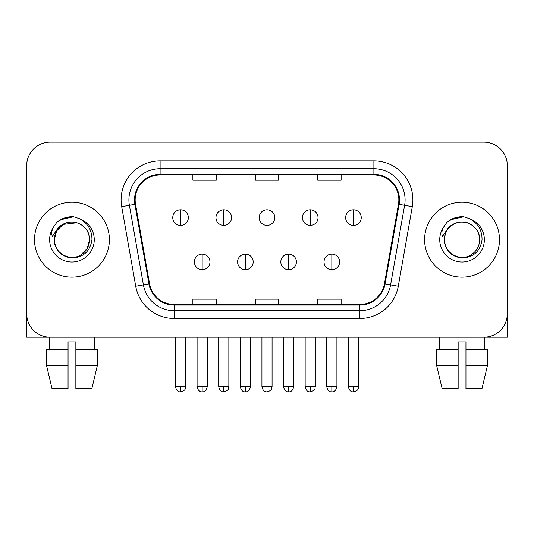 <?xml version="1.0" encoding="UTF-8"?>
<svg xmlns="http://www.w3.org/2000/svg" width="534" height="534" viewBox="0 0 534 534"><rect width="100%" height="100%" fill="white"/><g stroke="black" fill="none" stroke-linecap="round" stroke-linejoin="round"><path stroke-width="0.8" d="M34.503 239.693A37.447 37.447 0 0 0 71.95 277.139A37.447 37.447 0 0 0 109.403 239.693A37.447 37.447 0 0 0 71.95 202.246A37.447 37.447 0 0 0 34.503 239.693A37.447 37.447 0 0 0 71.95 277.139A37.447 37.447 0 0 0 109.403 239.693A37.447 37.447 0 0 0 71.95 202.246A37.447 37.447 0 0 0 34.503 239.693M424.597 239.693A37.447 37.447 0 0 0 462.05 277.139A37.447 37.447 0 0 0 499.497 239.693A37.447 37.447 0 0 0 462.05 202.246A37.447 37.447 0 0 0 424.597 239.693A37.447 37.447 0 0 0 462.05 277.139A37.447 37.447 0 0 0 499.497 239.693A37.447 37.447 0 0 0 462.05 202.246A37.447 37.447 0 0 0 424.597 239.693M135.149 199.903A24.964 24.964 0 0 1 160.113 174.938L373.887 174.938A24.964 24.964 0 0 1 398.471 204.242L384.44 283.821A24.964 24.964 0 0 1 359.856 304.447L174.144 304.447A24.964 24.964 0 0 1 149.56 283.821L135.529 204.242A24.964 24.964 0 0 1 135.149 199.903M134.521 199.903A25.592 25.592 0 0 0 134.908 204.348L148.946 283.928A25.592 25.592 0 0 0 174.144 305.074L359.856 305.074A25.592 25.592 0 0 0 385.054 283.928L399.092 204.348A25.592 25.592 0 0 0 373.887 174.311L160.113 174.311A25.592 25.592 0 0 0 134.521 199.903M121.699 206.678A39.009 39.009 0 0 1 160.113 160.894L373.887 160.894A39.009 39.009 0 0 1 412.301 206.678L398.271 286.257A39.009 39.009 0 0 1 359.856 318.491L174.144 318.491A39.009 39.009 0 0 1 135.729 286.257L121.699 206.678L129.382 205.323A31.206 31.206 0 0 1 160.113 168.697L373.887 168.697A31.206 31.206 0 0 1 404.618 205.323L390.588 284.902A31.206 31.206 0 0 1 359.856 310.688L174.144 310.688A31.206 31.206 0 0 1 143.412 284.902L129.382 205.323A31.206 31.206 0 0 1 128.908 199.903M507.3 165.573A23.403 23.403 0 0 0 483.897 142.171L50.103 142.171A23.403 23.403 0 0 0 26.7 165.573L26.7 313.812A23.403 23.403 0 0 0 50.103 337.214L483.897 337.214A23.403 23.403 0 0 0 507.3 313.812L507.3 165.573L507.3 337.214L416.8 337.214M255.299 174.938L255.299 180.218L278.701 180.218L278.701 174.938M192.881 174.938L192.881 180.218L216.29 180.218L216.29 174.938M317.71 174.938L317.71 180.218L341.119 180.218L341.119 174.938M278.701 304.447L278.701 299.167L255.299 299.167L255.299 304.447M216.29 304.447L216.29 299.167L192.881 299.167L192.881 304.447M341.119 304.447L341.119 299.167L317.71 299.167L317.71 304.447M26.7 165.573L26.7 313.812M483.897 142.171L50.103 142.171M50.103 337.214L483.897 337.214M180.552 209.809A7.803 7.803 0 0 0 172.756 217.612A7.803 7.803 0 0 0 180.552 225.415A7.803 7.803 0 0 0 188.355 217.612A7.803 7.803 0 0 0 180.552 209.809L180.552 225.415A7.803 7.803 0 0 0 188.355 217.612A7.803 7.803 0 0 0 180.552 209.809M202.166 254.124A7.803 7.803 0 0 0 194.363 261.927A7.803 7.803 0 0 0 202.166 269.73A7.803 7.803 0 0 0 209.969 261.927A7.803 7.803 0 0 0 202.166 254.124L202.166 269.73A7.803 7.803 0 0 0 209.969 261.927A7.803 7.803 0 0 0 202.166 254.124M223.779 209.809A7.803 7.803 0 0 0 215.976 217.612A7.803 7.803 0 0 0 223.779 225.415A7.803 7.803 0 0 0 231.582 217.612A7.803 7.803 0 0 0 223.779 209.809L223.779 225.415A7.803 7.803 0 0 0 231.582 217.612A7.803 7.803 0 0 0 223.779 209.809M267 209.809A7.803 7.803 0 0 0 259.197 217.612A7.803 7.803 0 0 0 267 225.415A7.803 7.803 0 0 0 274.803 217.612A7.803 7.803 0 0 0 267 209.809L267 225.415A7.803 7.803 0 0 0 274.803 217.612A7.803 7.803 0 0 0 267 209.809M310.221 209.809A7.803 7.803 0 0 0 302.418 217.612A7.803 7.803 0 0 0 310.221 225.415A7.803 7.803 0 0 0 318.024 217.612A7.803 7.803 0 0 0 310.221 209.809L310.221 225.415A7.803 7.803 0 0 0 318.024 217.612A7.803 7.803 0 0 0 310.221 209.809M353.448 209.809A7.803 7.803 0 0 0 345.645 217.612A7.803 7.803 0 0 0 353.448 225.415A7.803 7.803 0 0 0 361.244 217.612A7.803 7.803 0 0 0 353.448 209.809L353.448 225.415A7.803 7.803 0 0 0 361.244 217.612A7.803 7.803 0 0 0 353.448 209.809M245.386 254.124A7.803 7.803 0 0 0 237.59 261.927A7.803 7.803 0 0 0 245.386 269.73A7.803 7.803 0 0 0 253.189 261.927A7.803 7.803 0 0 0 245.386 254.124L245.386 269.73A7.803 7.803 0 0 0 253.189 261.927A7.803 7.803 0 0 0 245.386 254.124M288.614 254.124A7.803 7.803 0 0 0 280.811 261.927A7.803 7.803 0 0 0 288.614 269.73A7.803 7.803 0 0 0 296.41 261.927A7.803 7.803 0 0 0 288.614 254.124L288.614 269.73A7.803 7.803 0 0 0 296.41 261.927A7.803 7.803 0 0 0 288.614 254.124M331.834 254.124A7.803 7.803 0 0 0 324.031 261.927A7.803 7.803 0 0 0 331.834 269.73A7.803 7.803 0 0 0 339.637 261.927A7.803 7.803 0 0 0 331.834 254.124L331.834 269.73A7.803 7.803 0 0 0 339.637 261.927A7.803 7.803 0 0 0 331.834 254.124M55.129 234.393L54.294 239.693C55.369 250.967 61.557 257.101 72.858 258.082C83.965 256.927 90.326 250.8 91.941 239.693C92.022 229.96 87.676 222.898 78.919 218.493L73.652 216.757C67.291 216.383 61.684 218.252 56.831 222.364L53.647 226.923C51.711 230.194 51.284 233.365 52.372 236.442L58.052 228.018C63.346 222.725 69.647 220.983 76.949 222.778A17.635 17.635 0 0 0 55.129 234.393M54.314 239.693L56.677 230.875L63.132 224.42L76.956 222.785C84.826 225.582 89.038 231.222 89.585 239.693C89.352 246.341 86.408 251.434 80.767 254.965C69.774 262.007 53.714 252.736 54.314 239.693C54.555 233.044 57.492 227.951 63.132 224.42C74.126 217.378 90.193 226.65 89.585 239.693L87.222 248.51L80.767 254.965M57.485 221.81L63.559 218.279M65.075 217.745L71.616 216.697M73.505 216.744L60.449 219.774L56.878 222.324L60.449 219.774L72.13 216.691L60.449 219.774L56.878 222.324L60.449 219.774L72.13 216.691M445.229 234.393L444.388 239.693C445.469 250.967 451.657 257.101 462.958 258.082C474.059 256.927 480.42 250.8 482.042 239.693C482.115 229.96 477.776 222.898 469.019 218.493L463.746 216.757C457.384 216.383 451.777 218.252 446.925 222.364L443.747 226.923C441.805 230.194 441.384 233.365 442.472 236.442L448.153 228.018C453.446 222.725 459.741 220.983 467.05 222.778A17.635 17.635 0 0 0 445.229 234.393M467.05 222.778C474.926 225.582 479.138 231.222 479.686 239.693C479.445 246.341 476.508 251.434 470.868 254.965C459.874 262.007 443.807 252.736 444.415 239.693C444.648 233.044 447.592 227.951 453.233 224.42C464.226 217.378 480.286 226.65 479.686 239.693C479.445 233.044 476.508 227.951 470.868 224.42C459.874 217.378 443.807 226.65 444.415 239.693M447.585 221.81L453.66 218.279M455.168 217.745L461.71 216.697M463.605 216.744L450.549 219.774L446.971 222.324L450.549 219.774L462.23 216.691L450.549 219.774L446.971 222.324L450.549 219.774L462.23 216.691M26.7 306.009L26.7 337.214L117.2 337.214M46.505 349.703L46.505 365.303L52.045 388.712L46.505 365.303L46.505 349.703L68.052 349.703L68.052 341.9L75.855 341.9L75.855 349.703L97.402 349.703L97.402 365.303L91.855 388.712L97.402 365.303L75.855 365.303L75.855 349.703M94.578 337.214L94.238 349.703M68.052 349.703L68.052 388.712L52.045 388.712M46.505 365.303L68.052 365.303M91.855 388.712L75.855 388.712L75.855 365.303M49.328 337.214L49.662 349.703M436.598 349.703L436.598 365.303L442.145 388.712L436.598 365.303L436.598 349.703L458.145 349.703L458.145 341.9L465.948 341.9L465.948 349.703L487.495 349.703L487.495 365.303L481.955 388.712L487.495 365.303L465.948 365.303L465.948 349.703M484.672 337.214L484.338 349.703M458.145 349.703L458.145 388.712L442.145 388.712M436.598 365.303L458.145 365.303M481.955 388.712L465.948 388.712L465.948 365.303M439.422 337.214L439.762 349.703M373.887 160.894L373.887 174.311M129.382 205.323L134.908 204.348M174.144 318.491L174.144 305.074M359.856 305.074L359.856 318.491M385.054 283.928L398.271 286.257M135.729 286.257L148.946 283.928M399.092 204.348L412.301 206.678M160.113 160.894L160.113 174.311M180.552 386.763L175.486 386.763C176.367 390.374 178.056 392.069 180.552 391.829L180.552 386.763L185.625 386.763L185.625 337.214M202.166 386.763L197.093 386.763C197.981 390.374 199.669 392.069 202.166 391.829L202.166 386.763L207.239 386.763L207.239 337.214M223.779 386.763L218.706 386.763C219.594 390.374 221.283 392.069 223.779 391.829L223.779 386.763L228.846 386.763L228.846 337.214M267 386.763L261.927 386.763C262.815 390.374 264.504 392.069 267 391.829L267 386.763L272.073 386.763L272.073 337.214M310.221 386.763L305.154 386.763C306.035 390.374 307.724 392.069 310.221 391.829L310.221 386.763L315.294 386.763L315.294 337.214M353.448 386.763L348.375 386.763C349.263 390.374 350.951 392.069 353.448 391.829L353.448 386.763L358.514 386.763L358.514 337.214M245.386 386.763L240.32 386.763C241.201 390.374 242.89 392.069 245.386 391.829L245.386 386.763L250.459 386.763L250.459 337.214M288.614 386.763L283.541 386.763C284.428 390.374 286.117 392.069 288.614 391.829L288.614 386.763L293.68 386.763L293.68 337.214M331.834 386.763L326.761 386.763C327.649 390.374 329.338 392.069 331.834 391.829L331.834 386.763L336.907 386.763L336.907 337.214M53.647 226.923A22.321 22.321 0 0 0 71.95 262.014A22.321 22.321 0 0 0 78.919 218.493M443.747 226.923A22.321 22.321 0 0 0 462.05 262.014A22.321 22.321 0 0 0 469.019 218.493M175.486 386.763L175.486 337.214M185.625 386.763C184.911 388.331 186.706 390.12 180.552 391.829M197.093 386.763L197.093 337.214M207.239 386.763C206.351 390.374 204.662 392.069 202.166 391.829M218.706 386.763L218.706 337.214M228.846 386.763C228.131 388.331 229.934 390.12 223.779 391.829M261.927 386.763L261.927 337.214M272.073 386.763C271.352 388.331 273.154 390.12 267 391.829M305.154 386.763L305.154 337.214M315.294 386.763C314.579 388.331 316.375 390.12 310.221 391.829M348.375 386.763L348.375 337.214M358.514 386.763C357.8 388.331 359.602 390.12 353.448 391.829M240.32 386.763L240.32 337.214M250.459 386.763C249.572 390.374 247.883 392.069 245.386 391.829M283.541 386.763L283.541 337.214M293.68 386.763C292.799 390.374 291.11 392.069 288.614 391.829M326.761 386.763L326.761 337.214M336.907 386.763C336.019 390.374 334.331 392.069 331.834 391.829"/></g></svg>
